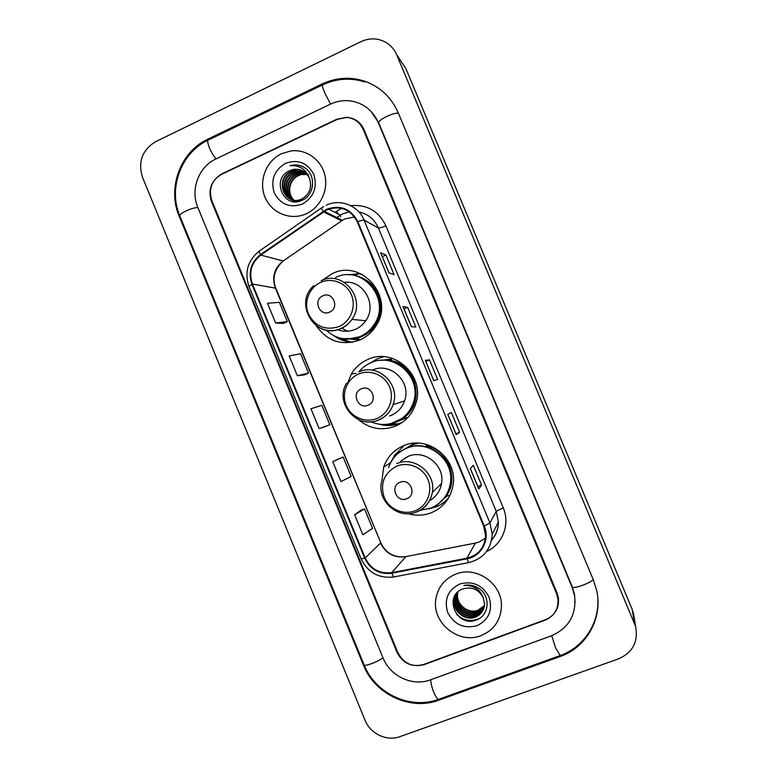 <?xml version="1.0" encoding="UTF-8"?>
<svg xmlns="http://www.w3.org/2000/svg" width="777" height="777" viewBox="0 0 777 777"><rect width="100%" height="100%" fill="white"/><g stroke="black" fill="none" stroke-linecap="round" stroke-linejoin="round"><path stroke-width="1.17" d="M408.284 513.733C416.113 515.957 423.786 515.627 431.313 512.752C443.686 507.352 450.971 497.902 453.156 484.392C457.478 458.003 427.408 434.77 403.564 445.726C393.871 449.932 387.247 457.022 383.692 467.006L381.925 480.681M404.079 445.522L396.591 453.564M434.605 506.351L437.062 505.594M358.323 419.531C369.493 428.894 381.866 431.109 395.464 426.165C405.623 421.707 412.422 414.112 415.86 403.37C425.388 375.582 393.754 346.901 367.851 359.46C360.839 362.548 355.342 367.385 351.379 373.99L347.572 383.11M383.721 356.721L377.612 358.663L370.114 363.102M385.343 424.417L400.349 423.688M316.268 325.777C327.311 341.394 341.812 346.134 359.79 340.005C366.627 336.985 372.057 332.235 376.078 325.767C395.095 297.64 361.965 258.469 332.303 273.611L322.523 280.138M339.763 338.034L351.699 342.385M359.576 339.724L351.321 339.355M406.75 417.783L398.203 421.212M403.787 449.592L414.539 443.191M447.251 495.872L444.687 498.106M381.682 360.285L391.754 358.935M361.286 274.009L358.556 273.776M358.129 273.757L348.572 274.854M444.376 501.971L447.533 499.621M556.507 593.511L363.189 129.438C359.78 122.086 354.118 118.065 346.212 117.356L336.703 119.289L221.94 173.795C211.665 180.011 208.314 188.966 211.868 200.67L397.805 652.476C403.642 663.558 412.441 667.598 424.213 664.607L545.056 620.192C554.302 616.132 558.605 609.032 557.954 598.921L556.507 593.511M430.487 679.836L551.524 635.751C568.715 628.156 576.427 614.947 574.659 596.114L572.231 587.674L378.176 122.377C372.824 110.567 363.927 103.467 351.495 101.068C344.221 99.951 337.199 100.991 330.419 104.167L215.831 158.984C198.65 166.773 190.151 189.743 197.785 207.294L383.042 657.964C390.132 676.272 412.645 686.761 430.487 679.836M618.677 658.799C632.828 652.437 638.461 641.627 635.596 626.369L396.726 54.856C394.833 50.388 391.977 46.717 388.16 43.871C379.681 38.083 370.619 37.335 360.984 41.628L155.536 141.725C142.162 150.01 137.82 161.869 142.502 177.292L365.054 720.269C370.279 733.77 386.8 741.627 399.844 736.674L618.677 658.799M634.226 618.094L632.206 609.411L405.827 68.463L400.388 60.324M560.159 656.507C586.596 647.484 603.02 618.152 596.687 590.52L593.337 579.836L398.29 112.908C391.346 97.174 379.963 86.548 364.141 81.022C349.854 76.593 335.819 77.593 322.037 84.033L207.702 139.248C180.4 151.777 167.036 188.228 179.128 216.084L363.481 665.229C374.708 694.259 410.373 711.072 438.869 700.174L560.159 656.507L560.256 655.526M575.145 602.146L575.194 601.66M281.546 153.7C265.977 160.946 258.304 181.284 265.006 197.183C271.484 213.199 290.802 220.998 306.381 213.704L306.536 213.636C320.503 207.206 328.622 189.996 324.767 174.738C321.037 159.45 306.031 148.941 290.957 150.932L281.546 153.7C265.977 160.946 258.304 181.284 265.006 197.183C271.484 213.199 290.802 220.998 306.381 213.704L306.536 213.636C320.503 207.206 328.622 189.996 324.767 174.738C321.037 159.45 306.031 148.941 290.957 150.932L281.546 153.7M455.623 574.174C444.395 578.933 437.791 587.325 435.81 599.349C431.798 622.931 458.828 644.755 481.05 635.596C494.065 630.06 500.874 620.143 501.466 605.856C502.049 583.362 476 565.501 455.623 574.174C444.395 578.933 437.791 587.325 435.81 599.349C431.798 622.931 458.828 644.755 481.05 635.596C494.065 630.06 500.874 620.143 501.466 605.856C502.049 583.362 476 565.501 455.623 574.174M326.874 209.8C340.336 205.186 350.476 209.217 357.303 221.901L483.731 526.291L485.586 535.761C484.654 547.707 478.428 555.186 466.899 558.207L391.695 572.639C379.574 574.018 370.746 569.123 365.2 557.954L252.418 284.032C248.553 272.358 251.34 262.713 260.781 255.089L326.874 209.8M326.651 209.256L260.47 254.603C250.796 262.412 247.941 272.309 251.903 284.265L364.666 558.158C370.347 569.609 379.399 574.63 391.822 573.212L467.035 558.789C481.429 556.449 490.355 539.636 484.285 526.078L357.847 221.659C350.845 208.663 340.443 204.526 326.651 209.256M478.797 488.82L470.347 468.492L478.768 488.908L481.575 485.13L473.319 465.297L470.299 468.541L478.768 488.908M477.874 486.596L481.575 485.13M456.264 434.615L447.834 414.335L456.216 434.664L459.595 432.284L451.369 412.5L447.785 414.364L456.216 434.664M455.914 433.78L459.595 432.284M388.986 272.902L394.056 274.64L385.907 255.031L380.623 252.778L388.986 272.902M389.054 272.921L380.623 252.778M382.294 256.643L385.907 255.031M411.334 326.661L415.841 327.03L407.663 307.371L402.942 306.478L411.334 326.661M403.03 306.526L411.392 326.661L402.942 306.478M404.03 308.945L407.663 307.371M433.741 380.575L437.684 379.584L429.487 359.858L425.33 360.343L433.741 380.575M425.398 360.343L433.799 380.565L425.33 360.343M425.835 361.402L429.487 359.858M545.571 619.628C554.827 615.559 559.129 608.459 558.469 598.329L557.031 592.948L363.937 129.458C360.538 122.106 354.875 118.085 346.96 117.385L337.451 119.308L221.474 174.388C211.208 180.604 207.847 189.559 211.402 201.253L397.057 652.389C402.894 663.471 411.693 667.511 423.455 664.52L545.571 619.628M360.499 510.489L354.633 514.811L362.859 534.77L372.572 528.418L364.539 508.925L360.431 510.518M304.603 374.864L297.338 375.718L308.537 373.086L300.573 353.758L289.19 355.934L297.338 375.718M275.631 323.009L287.315 321.6L279.37 302.331L267.502 303.283L275.631 323.009L283.411 323.436M339.151 458.692L332.76 461.693L340.957 481.594L351.165 476.486L343.152 457.061L339.083 458.721M319.114 428.583L329.827 424.708L321.833 405.332L310.946 408.741L319.114 428.583L325.835 426.398M329.827 424.708L325.777 426.427M308.537 373.086L304.526 374.873M287.315 321.6L283.343 323.465M332.76 461.693L343.152 457.061M354.633 514.811L364.539 508.925M293.823 200.155C286.111 193.599 288.636 179.312 298.261 175.369L301.427 174.359L307.051 174.369M294.065 200.184C286.558 193.541 289.19 179.516 298.689 175.612L301.427 174.359M292.851 199.961C284.343 193.823 286.422 178.477 296.542 174.378L299.728 173.368L306.381 173.621M293.084 200.019C284.78 193.764 286.975 178.691 296.979 174.631L300.155 173.621L306.546 173.795M291.89 199.708C282.605 194.065 284.159 177.642 294.813 173.388L298.009 172.368L305.662 172.921M292.133 199.776C283.042 194.007 284.722 177.846 295.241 173.64L298.446 172.62L305.847 173.086M300.748 200.796C284.372 205.264 277.059 178.749 293.055 172.377L296.27 171.358L304.905 172.28M291.19 199.475C281.313 194.221 282.459 177.01 293.492 172.63L296.707 171.61L305.099 172.436M309.401 178.263C305.983 171.377 300.563 168.463 293.114 169.522L289.918 170.59C270.377 178.244 283.605 209.45 301.816 200.379C315.18 195.27 316.317 173.844 303.739 167.123C299.98 165.103 296.008 164.481 291.831 165.258L290.006 165.705C299.514 165.045 305.983 169.221 309.401 178.263C312.237 187.267 309.77 194.143 301.991 198.902L300.922 199.359C284.042 206.575 274.038 178.312 291.268 171.367L294.512 170.328L304.108 171.688M301.359 199.572C284.499 206.779 274.514 178.555 291.715 171.62L294.949 170.59L304.312 171.834M307.711 174.155L308.401 174.417M289.918 170.59L293.172 169.551C296.853 168.891 300.291 169.473 303.486 171.29M285.518 163.306C274.194 170.202 270.435 180.05 274.262 192.871C280.555 204.536 289.938 208.275 302.399 204.069C313.83 197.232 317.628 187.354 313.791 174.417C307.401 162.684 297.97 158.984 285.518 163.306M307.148 174.495L301.787 174.572M298.31 173.213L301.117 172.096M290.006 165.705L291.861 165.278C296.163 164.559 300.194 165.219 303.962 167.259M329.623 312.082C339.967 308.003 332.896 290.928 322.902 295.823C312.607 299.932 319.638 316.929 329.623 312.082M337.471 329.652C343.453 331.915 349.427 331.808 355.38 329.341C359.615 327.467 363.073 324.582 365.744 320.707C377.515 304.846 363.5 279.817 344.298 282.304M326.175 330.176C336.169 339.19 347.445 341.326 360.033 336.587C365.948 333.974 370.678 329.904 374.232 324.368C391.686 299.427 362.208 263.957 335.567 277.515M347.834 339.122L360.577 336.596C366.482 333.993 371.202 329.924 374.757 324.407C386.422 307.168 376.505 280.759 356.643 276.078M353.681 339.131L358.469 339.063M342.579 328.671L347.601 331.235M353.02 342.133C346.056 341.997 339.734 339.899 334.042 335.839M362.49 274.621L358.187 273.718L355.565 275.563C370.882 279.769 379.351 289.986 380.973 306.206C380.215 322.494 372.319 333.226 357.294 338.413L342.715 338.685M368.113 405.157C378.554 401.243 371.455 384.081 361.363 388.821C350.961 392.754 358.022 409.848 368.113 405.157M389.471 416.035L391.035 415.452C397.571 412.587 402.078 407.74 404.545 400.922C411.917 381.963 390.287 361.451 372.27 370.143M371.153 421.892C379.234 425.233 387.334 425.31 395.444 422.115C404.331 418.211 410.334 411.587 413.451 402.233C422.309 377.467 394.104 351.515 370.872 362.762C366.093 364.831 362.063 367.9 358.77 371.96M395.911 421.921C404.778 418.026 410.761 411.412 413.879 402.088C421.153 381.206 402.01 357.42 380.477 360.382M400.815 419.842L405.575 417.57M391.287 359.693L383.935 360.227M385.577 424.407C391.278 425.184 396.814 424.543 402.195 422.474M402.107 422.533L401.039 422.999C393.686 425.942 386.218 426.291 378.613 424.067M392.152 358.304L390.782 360.499C416.423 364.617 425.407 402.088 404.428 417.375C400.136 420.765 395.299 422.921 389.928 423.815M406.808 498.717C417.346 494.968 410.207 477.719 400.009 482.294C389.52 486.052 396.62 503.234 406.808 498.717M429.526 500.728C436.15 496.882 440.151 491.142 441.54 483.517C445.124 465.423 424.524 448.902 408.012 456.458L400.835 461.033M420.376 510.217L431.031 508.041C441.909 503.302 448.368 494.998 450.398 483.148C454.526 459.595 427.69 438.616 406.332 448.407C397.591 452.204 391.657 458.624 388.539 467.667M442.599 500.019C447.066 495.163 449.786 489.423 450.738 482.799C454.856 459.314 428.078 438.383 406.779 448.154L402.622 450.223M418.327 443.143L412.315 444.9L405.575 448.737M405.749 457.517L405.099 458.313M434.77 506.264L437.247 505.4M448.562 497.96C445.017 501.971 440.773 504.972 435.819 506.954L428.496 508.916M390.967 462.062L395.095 454.428L396.911 453.38L397.232 454.156M426.592 444.463L426.175 445.843C447.979 449.815 459.479 478.525 446.251 496.085L438.209 504.02M393.599 458.071L395.095 454.428M484.45 605.701L477.894 610.615C468.055 614.549 455.924 604.992 457.4 594.152L457.77 592.016M484.479 605.477L478.059 610.207C468.24 614.141 456.118 604.603 457.595 593.774L457.906 591.889M484.314 606.565L477.233 612.227C467.336 616.18 455.128 606.575 456.623 595.658L457.255 592.569M484.353 606.351L477.399 611.82C467.521 615.772 455.332 606.177 456.818 595.279L457.391 592.404M484.129 607.42C482.332 610.547 479.807 612.694 476.563 613.869C466.608 617.841 454.331 608.168 455.827 597.192L456.759 593.269M484.178 607.206L476.728 613.451C466.792 617.424 454.535 607.769 456.031 596.804L456.876 593.094M483.886 608.265C482.119 611.8 479.448 614.218 475.883 615.52C465.87 619.522 453.515 609.78 455.021 598.737L456.293 593.987M483.945 608.051C482.177 611.489 479.545 613.84 476.048 615.102C466.054 619.094 453.719 609.372 455.225 598.348L456.41 593.813M483.333 597.882C478.846 589.471 472.105 586.47 463.111 588.869C442.832 595.386 456.487 627.631 475.631 620.182C489.665 616.258 491.103 595.25 478.127 587.859C473.591 585.236 468.822 584.45 463.84 585.479C473.562 585.052 480.06 589.18 483.333 597.882L484.566 604.156C484.149 610.411 481.021 614.762 475.194 617.2C465.122 621.212 452.7 611.412 454.215 600.3L457.498 592.278M483.663 608.886C481.954 612.742 479.186 615.374 475.369 616.783C465.306 620.784 452.904 611.004 454.419 599.912L455.973 594.56M459.693 584.003C447.843 590.044 443.861 599.572 447.746 612.577C454.224 624.63 463.966 629.011 476.971 625.728C488.927 619.755 492.958 610.207 489.063 597.076C482.488 584.955 472.698 580.604 459.693 584.003M479.186 618.56C471.095 622.056 463.636 620.726 456.808 614.558M476.855 619.735C470.697 621.687 464.811 620.745 459.207 616.919M593.162 579.419C591.686 582.672 572.659 589.539 572.328 586.965L574.708 595.153M560.236 655.535L555.642 648.037L551.709 635.683M439.306 699.096L438.442 699.397C437.101 698.776 435.528 696.367 433.741 692.152C431.701 686.975 430.73 682.828 430.817 679.72M597.843 598.659C599.426 623.727 583.148 647.707 559.77 655.701L438.442 699.397C410.139 709.955 375.252 693.54 364.083 664.801C364.267 666.928 379.04 661.392 382.944 657.721M364.083 664.801L179.866 216.006C178.302 213.869 192.434 207.274 197.912 207.595M322.28 85.023L208.722 139.831C207.119 139.763 207.372 142.463 209.479 147.941C211.597 152.855 213.811 156.488 216.113 158.848M364.967 81.993C350.66 77.486 336.596 78.419 322.785 84.78C321.765 84.411 322.368 87.005 324.601 92.57L330.565 104.099M398.504 113.442C394.93 111.587 376.962 120.299 378.797 122.96L572.328 586.965M632.206 609.411L634.421 622.969M405.827 68.463L396.726 54.856M439.326 699.086L438.869 700.174M363.966 664.52L363.481 665.229M180.002 216.346L179.128 216.084M208.76 139.811L207.702 139.248M322.805 84.771L322.037 84.033M572.29 586.868L572.231 587.674M378.855 123.087L378.176 122.377M466.899 558.207L475.378 543.094L479.069 542.025L485.44 538.189M365.2 557.954L380.516 543.094C385.683 553.496 393.929 558.041 405.244 556.711L475.893 542.987M367.443 222.028L363.811 219.532M354.545 216.987L344.959 218.9L342.404 220.28L283.158 260.985C274.32 268.075 271.707 277.068 275.32 287.946L380.74 542.696C385.159 552.126 392.589 556.905 403.04 557.022M350.718 205.643C366.899 204.254 378.622 210.975 385.907 225.816L503.234 507.769L496.231 511.334L378.37 227.933C374.456 219.24 367.948 213.889 358.838 211.878M503.234 507.769C510.372 524.067 502.641 544.347 486.732 551.408M491.647 539.957C496.076 534.829 498.319 528.826 498.378 521.969L496.231 511.334L489.918 522.96L492.22 534.314L498.378 521.969C498.387 528.855 496.153 534.897 491.666 540.093M349.281 211.82L342.851 213.83L339.073 215.938L340.384 215.112L328.574 209.1M323.659 206.595L321.853 207.731C321.154 207.517 321.542 208.712 323.009 211.334M259.207 251.126C247.698 260.538 244.308 272.338 249.038 286.519L251.903 284.265M364.666 558.158L361.159 558.935C367.9 572.581 378.729 578.593 393.648 576.981L394.221 576.903M393.686 577L391.569 577.282M391.822 573.212L393.648 576.981L468.997 562.577M321.503 207.974L259.732 250.757C258.848 250.68 259.091 251.962 260.47 254.603M467.035 558.789L468.58 562.655C483.197 558.886 491.083 549.436 492.22 534.314M484.285 526.078L489.918 522.96L364.122 220.231C363.218 219.93 361.12 220.406 357.847 221.659M326.282 205.225C340.258 198.417 358.362 205.526 364.122 220.231L378.37 227.933C379.535 228.185 382.051 227.486 385.907 225.816M334.974 212.364L336.596 211.237L338.228 214.025M337.15 210.868L341.666 208.353M338.714 216.181L336.781 217.511L338.723 216.191M391.695 572.639L406.002 556.565M323.329 211.83L341.657 220.794L283.158 260.985C274.368 269.298 271.921 278.37 275.816 288.218L380.74 542.696M260.781 255.089L283.158 260.985L283.955 260.46M252.418 284.032L275.816 288.218M339.947 215.384L340.705 216.764M338.995 326.573C350.563 321.639 356.449 306.779 351.437 294.939C346.6 283.032 332.148 277.166 320.716 282.381C309.207 287.422 303.486 302.175 308.43 313.908C315.258 326.593 325.437 330.808 338.995 326.573M317.667 326.719C325.097 331.216 332.857 331.837 340.938 328.593C345.435 326.602 349.087 323.543 351.913 319.415C366.909 299.359 343.065 269.532 321.134 280.711M376.991 418.444C388.675 413.694 394.638 398.951 389.598 387.043C384.741 375.077 370.173 368.997 358.624 374.028C346.998 378.885 341.21 393.531 346.183 405.332C350.981 417.191 365.384 423.368 376.991 418.444M359.295 419.949C365.792 422.591 372.28 422.62 378.768 420.056C385.703 417.006 390.481 411.868 393.084 404.632C400.903 384.489 377.952 362.694 358.867 371.93M415.19 510.79C426.981 506.225 433.022 491.588 427.962 479.623C423.077 467.589 408.381 461.295 396.726 466.142C384.159 472.911 379.953 483.265 384.12 497.212C388.937 509.129 403.467 515.53 415.19 510.79M416.802 511.975C425.388 508.245 430.575 501.719 432.362 492.395C436.159 473.183 414.296 455.613 396.794 463.607M390.578 462.781L383.692 467.006M356.051 373.348L351.379 373.99M370.804 111.16L378.797 122.96M179.866 216.006C167.978 188.588 180.886 152.943 207.799 140.268M633.323 612.645L635.596 626.369M249.038 286.519L361.159 558.935M324.135 211.286L342.404 220.28L341.657 220.794M389.063 272.921L380.72 252.865M365.744 320.707L351.913 319.415C349.028 323.533 345.299 326.573 340.724 328.535C315.88 340.384 292.9 303.749 313.753 285.722M374.757 324.407L374.232 324.368M343.317 338.782L357.342 338.403L359.936 339.938M404.545 400.922L393.084 404.632C390.375 411.878 385.489 417.006 378.428 420.017C357.216 429.71 334.227 403.166 346.474 383.304M391.035 423.562L404.438 417.356L407.488 417.909M441.54 483.517L432.362 492.395C430.448 501.777 425.116 508.313 416.355 512.014C397.241 520.289 375.136 499.3 382.206 479.73M439.054 503.37L446.241 496.095L449.98 495.279"/></g></svg>
